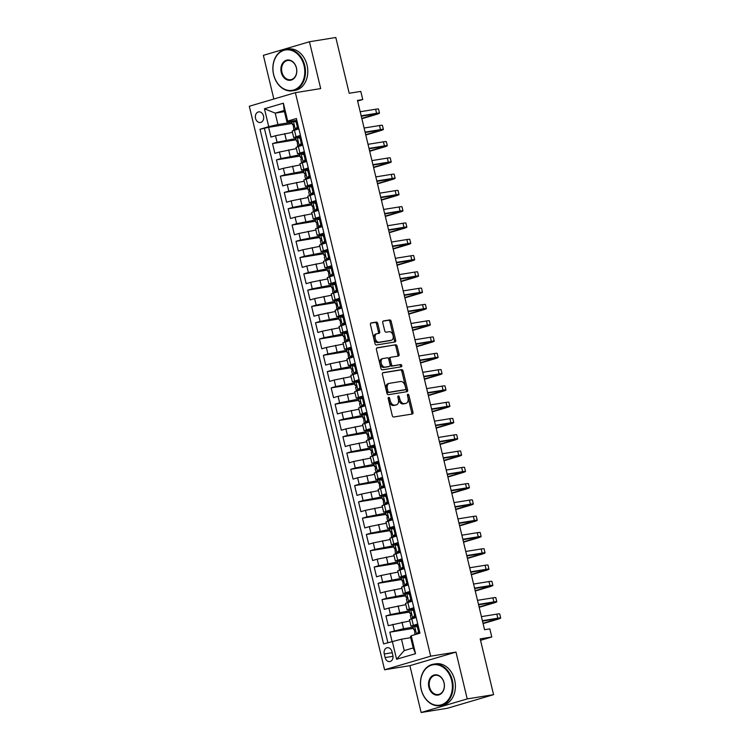 <?xml version="1.0" encoding="UTF-8"?>
<svg xmlns="http://www.w3.org/2000/svg" width="750" height="750" viewBox="0 0 750 750"><rect width="100%" height="100%" fill="white"/><g stroke="black" fill="none" stroke-linecap="round" stroke-linejoin="round"><path stroke-width="1.12" d="M388.659 397.359A1.153 0.731 73.6 0 0 388.2 398.588L392.278 415.575A1.65 1.041 73.6 0 0 393.694 417.009L412.322 414A1.65 1.041 73.6 0 0 412.406 413.981A1.65 1.041 73.6 0 0 412.978 412.238L408.9 395.25A1.153 0.731 73.6 0 0 407.447 395.484L407.981 397.678A5.269 3.337 73.6 0 1 406.153 403.275A5.269 3.337 73.6 0 1 405.891 403.331L404.344 403.584A5.269 3.337 73.6 0 1 399.806 399L399.272 396.806A1.153 0.731 73.6 0 0 397.828 397.041L398.353 399.234A5.269 3.337 73.6 0 1 396.534 404.822A5.269 3.337 73.6 0 1 396.272 404.887L394.716 405.141A5.269 3.337 73.6 0 1 390.178 400.556L389.653 398.353A1.153 0.731 73.6 0 0 388.659 397.359M255.544 118.359A5.372 4.144 -99.2 0 0 260.381 122.494A5.372 4.144 -99.2 0 0 263.512 116.016A5.372 4.144 -99.2 0 0 258.666 111.891A5.372 4.144 -99.2 0 0 255.544 118.359M377.756 323.512A1.65 1.041 73.6 0 0 376.341 322.087L371.109 322.931A1.65 1.041 73.6 0 0 371.025 322.95A1.65 1.041 73.6 0 0 370.463 324.694L374.991 343.556A1.65 1.041 73.6 0 0 376.406 344.991L395.034 341.981A1.65 1.041 73.6 0 0 395.119 341.962A1.65 1.041 73.6 0 0 395.691 340.219L391.163 321.347A1.65 1.041 73.6 0 0 389.738 319.922L383.428 320.944A1.65 1.041 73.6 0 0 383.344 320.963A1.65 1.041 73.6 0 0 382.772 322.706L384.713 330.778A1.65 1.041 73.6 0 0 386.128 332.213L389.259 331.706A4.406 2.794 73.6 0 1 393.019 335.363A4.406 2.794 73.6 0 1 391.537 340.209A4.406 2.794 73.6 0 1 391.312 340.256L379.05 342.234A4.406 2.794 73.6 0 1 375.3 338.578A4.406 2.794 73.6 0 1 376.781 333.731A4.406 2.794 73.6 0 1 376.997 333.684L379.041 333.356A1.65 1.041 73.6 0 0 379.125 333.337A1.65 1.041 73.6 0 0 379.697 331.594L377.756 323.512L376.509 323.888A1.65 1.041 73.6 0 0 375.094 322.453L370.697 323.166M467.222 698.916L455.981 652.097L409.884 665.672L421.134 712.5L467.222 698.916L493.575 694.659L480.188 638.878L491.784 637.003L489.825 628.866L484.556 629.719L357.478 100.406L362.756 99.553L360.797 91.406L349.2 93.281L335.812 37.5L309.45 41.756L263.363 55.341L273.844 99.019M455.981 652.097L430.678 656.184L295.387 92.672L320.691 88.584L309.45 41.756M383.044 372.647A1.65 1.041 73.6 0 0 382.969 372.666A1.65 1.041 73.6 0 0 382.397 374.409L386.925 393.272A1.65 1.041 73.6 0 0 388.341 394.706L406.969 391.697A1.65 1.041 73.6 0 0 407.053 391.678A1.65 1.041 73.6 0 0 407.625 389.934L403.097 371.072A1.65 1.041 73.6 0 0 401.672 369.637L382.884 372.694M380.953 368.419L376.425 349.556A1.65 1.041 73.6 0 1 376.997 347.803A1.65 1.041 73.6 0 1 377.081 347.784L395.709 344.775A1.65 1.041 73.6 0 1 397.125 346.209L399.066 354.281A1.65 1.041 73.6 0 1 398.494 356.034A1.65 1.041 73.6 0 1 398.409 356.053L390.863 357.272A1.65 1.041 73.6 0 0 390.778 357.291A1.65 1.041 73.6 0 0 390.206 359.034L391.491 364.387A1.65 1.041 73.6 0 0 392.916 365.822L400.781 364.547A1.153 0.731 73.6 0 1 401.316 366.788L382.378 369.853A1.65 1.041 73.6 0 1 380.953 368.419M493.575 694.659L447.488 708.244L421.134 712.5M292.238 123.487L268.622 127.303L270.966 137.072L275.512 135.741L277.078 142.247L295.847 138.553M296.147 139.772L272.531 143.588L274.875 153.366L279.422 152.025L280.988 158.541L299.756 154.838M300.056 156.066L276.441 159.881L278.784 169.65L283.331 168.309L284.897 174.825L303.675 171.131M303.966 172.35L280.35 176.166L282.694 185.934L287.241 184.594L288.806 191.109L307.584 187.416M307.875 188.634L284.259 192.45L286.603 202.219L291.15 200.878L292.716 207.394L311.494 203.7M311.784 204.919L288.169 208.734L290.522 218.513L295.069 217.172L296.625 223.688L315.403 219.984M315.694 221.213L292.078 225.019L294.431 234.797L298.978 233.456L300.534 239.972L319.312 236.278M319.603 237.497L295.988 241.312L298.341 251.081L302.887 249.741L304.453 256.256L323.222 252.562M323.512 253.781L299.906 257.597L302.25 267.366L306.797 266.025L308.363 272.541L327.131 268.847M327.422 270.066L303.816 273.881L306.159 283.659L310.706 282.319L312.272 288.834L331.041 285.131M331.331 286.35L307.725 290.166L310.069 299.944L314.616 298.603L316.181 305.119L334.95 301.416M335.241 302.644L311.634 306.459L313.978 316.228L318.525 314.887L320.091 321.403L338.859 317.709M339.15 318.928L315.544 322.744L317.887 332.512L322.434 331.172L324 337.688L342.769 333.994M343.059 335.212L319.453 339.028L321.797 348.797L326.344 347.466L327.909 353.972L346.678 350.278M346.978 351.497L323.363 355.312L325.706 365.091L330.253 363.75L331.819 370.266L350.587 366.562M350.887 367.791L327.272 371.606L329.616 381.375L334.163 380.034L335.728 386.55L354.497 382.856M354.797 384.075L331.181 387.891L333.525 397.659L338.072 396.319L339.637 402.834L358.416 399.141M358.706 400.359L335.091 404.175L337.434 413.944L341.981 412.603L343.547 419.119L362.325 415.425M362.616 416.644L339 420.459L341.344 430.238L345.891 428.897L347.456 435.413L366.234 431.709M366.525 432.938L342.909 436.744L345.262 446.522L349.809 445.181L351.366 451.697L370.144 448.003M370.434 449.222L346.819 453.038L349.172 462.806L353.719 461.466L355.275 467.981L374.053 464.288M374.344 465.506L350.728 469.322L353.081 479.091L357.628 477.75L359.194 484.266L377.963 480.572M378.253 481.791L354.647 485.606L356.991 495.375L361.537 494.044L363.103 500.55L381.872 496.856M382.162 498.075L358.556 501.891L360.9 511.669L365.447 510.328L367.013 516.844L385.781 513.141M386.072 514.369L362.466 518.184L364.809 527.953L369.356 526.613L370.922 533.128L389.691 529.434M389.981 530.653L366.375 534.469L368.719 544.237L373.266 542.897L374.831 549.412L393.6 545.719M393.891 546.938L370.284 550.753L372.628 560.522L377.175 559.191L378.741 565.697L397.509 562.003M397.809 563.222L374.194 567.038L376.537 576.816L381.084 575.475L382.65 581.991L401.419 578.288M401.719 579.516L378.103 583.331L380.447 593.1L384.994 591.759L386.559 598.275L405.328 594.581M405.628 595.8L382.013 599.616L384.356 609.384L388.903 608.044L390.469 614.559L409.237 610.866M409.537 612.084L385.922 615.9L388.266 625.669L409.753 620.934M275.512 135.741L292.453 132.338M279.422 152.025L296.363 148.622M283.331 168.309L300.272 164.906M287.241 184.594L304.181 181.2M291.15 200.878L308.091 197.484M295.069 217.172L312 213.769M298.978 233.456L315.909 230.053M302.887 249.741L319.819 246.347M306.797 266.025L323.728 262.631M310.706 282.319L327.638 278.916M314.616 298.603L331.547 295.2M318.525 314.887L335.456 311.484M322.434 331.172L339.366 327.778M326.344 347.466L343.284 344.062M330.253 363.75L347.194 360.347M334.163 380.034L351.103 376.631M338.072 396.319L355.012 392.925M341.981 412.603L358.922 409.209M345.891 428.897L362.831 425.494M349.809 445.181L366.741 441.778M353.719 461.466L370.65 458.072M357.628 477.75L374.559 474.356M361.537 494.044L378.469 490.641M365.447 510.328L382.378 506.925M369.356 526.613L386.288 523.209M373.266 542.897L390.197 539.503M377.175 559.191L394.106 555.788M381.084 575.475L398.025 572.072M384.994 591.759L401.934 588.356M388.903 608.044L405.844 604.65M392.85 655.294L391.988 651.712A5.203 4.013 -99.2 0 0 387.3 647.719A5.203 4.013 -99.2 0 0 384.262 653.991L385.125 657.572A5.203 4.013 -99.2 0 0 389.812 661.575A5.203 4.013 -99.2 0 0 392.85 655.294M430.678 656.184L384.581 669.769L249.3 106.247L295.387 92.672M268.622 127.303L260.016 129.253L383.578 643.903L401.494 639.188L410.747 637.688M260.016 129.253L268.744 126.684L264.441 108.769L283.378 103.191L287.672 121.097L296.391 118.528L419.953 633.188L411.234 635.756L415.538 653.672L396.6 659.25L392.297 641.334M300.722 136.575L293.7 137.559L300.441 135.366M304.631 152.859L297.609 153.844L304.35 151.659M308.55 169.144L301.519 170.128L308.259 167.944M312.459 185.438L305.438 186.422L312.169 184.228M316.369 201.722L309.347 202.706L316.078 200.512M320.278 218.006L313.256 218.991L319.988 216.797M324.188 234.291L317.166 235.275L323.897 233.091M328.097 250.575L321.075 251.559L327.806 249.375M332.006 266.869L324.984 267.853L331.716 265.659M335.916 283.153L328.894 284.137L335.625 281.944M339.825 299.438L332.803 300.422L339.534 298.238M343.734 315.722L336.713 316.706L343.444 314.522M347.644 332.016L340.622 333L347.353 330.806M351.553 348.3L344.531 349.284L351.262 347.091M355.463 364.584L348.441 365.569L355.181 363.384M359.372 380.869L352.35 381.853L359.091 379.669M363.291 397.162L356.259 398.147L363 395.953M367.2 413.447L360.178 414.431L366.909 412.238M371.109 429.731L364.088 430.716L370.819 428.522M375.019 446.016L367.997 447L374.728 444.816M378.928 462.3L371.906 463.284L378.637 461.1M382.838 478.594L375.816 479.578L382.547 477.384M386.747 494.878L379.725 495.862L386.456 493.669M390.656 511.163L383.634 512.147L390.366 509.963M394.566 527.447L387.544 528.431L394.275 526.247M398.475 543.741L391.453 544.725L398.184 542.531M402.384 560.025L395.363 561.009L402.094 558.816M406.294 576.309L399.272 577.294L406.003 575.109M410.203 592.594L403.181 593.578L409.922 591.394M414.113 608.888L407.091 609.862L413.831 607.678M413.447 628.369L389.831 632.184L403.584 628.697L413.156 627.15M418.031 625.172L411 626.156L417.741 623.962M411 626.156L409.444 619.641L416.175 617.447M298.875 128.85L292.134 131.044L293.7 137.559M302.784 145.144L296.053 147.328L297.609 153.844M306.694 161.428L299.962 163.613L301.519 170.128M310.603 177.713L303.872 179.906L305.438 186.422M314.513 193.997L307.781 196.191L309.347 202.706M318.422 210.291L311.691 212.475L313.256 218.991M322.331 226.575L315.6 228.759L317.166 235.275M326.241 242.859L319.509 245.053L321.075 251.559M330.15 259.144L323.419 261.337L324.984 267.853M334.059 275.438L327.328 277.622L328.894 284.137M337.969 291.722L331.238 293.906L332.803 300.422M341.887 308.006L335.147 310.191L336.713 316.706M345.797 324.291L339.056 326.484L340.622 333M349.706 340.575L342.966 342.769L344.531 349.284M353.616 356.869L346.875 359.053L348.441 365.569M357.525 373.153L350.794 375.338L352.35 381.853M361.434 389.438L354.703 391.631L356.259 398.147M365.344 405.722L358.612 407.916L360.178 414.431M369.253 422.016L362.522 424.2L364.088 430.716M373.163 438.3L366.431 440.484L367.997 447M377.072 454.584L370.341 456.778L371.906 463.284M380.981 470.869L374.25 473.062L375.816 479.578M384.891 487.153L378.159 489.347L379.725 495.862M388.8 503.447L382.069 505.631L383.634 512.147M392.709 519.731L385.978 521.916L387.544 528.431M396.628 536.016L389.887 538.209L391.453 544.725M400.538 552.3L393.797 554.494L395.363 561.009M404.447 568.594L397.706 570.778L399.272 577.294M408.356 584.878L401.616 587.062L403.181 593.578M412.266 601.163L405.534 603.356L407.091 609.862M385.922 615.9L390.469 614.559M382.013 599.616L386.559 598.275M378.103 583.331L382.65 581.991M374.194 567.038L378.741 565.697M370.284 550.753L374.831 549.412M366.375 534.469L370.922 533.128M362.466 518.184L367.013 516.844M358.556 501.891L363.103 500.55M354.647 485.606L359.194 484.266M350.728 469.322L355.275 467.981M346.819 453.038L351.366 451.697M342.909 436.744L347.456 435.413M339 420.459L343.547 419.119M335.091 404.175L339.637 402.834M331.181 387.891L335.728 386.55M327.272 371.606L331.819 370.266M323.363 355.312L327.909 353.972M319.453 339.028L324 337.688M315.544 322.744L320.091 321.403M311.634 306.459L316.181 305.119M307.725 290.166L312.272 288.834M303.816 273.881L308.363 272.541M299.906 257.597L304.453 256.256M295.988 241.312L300.534 239.972M292.078 225.019L296.625 223.688M288.169 208.734L292.716 207.394M284.259 192.45L288.806 191.109M280.35 176.166L284.897 174.825M276.441 159.881L280.988 158.541M272.531 143.588L277.078 142.247M264.45 128.531L387.872 642.638M389.831 632.184L392.044 641.409M284.447 111.638L275.203 113.128L277.941 124.528L291.938 122.269M401.494 639.188L404.231 650.588L413.203 647.944L410.466 636.544L411.234 635.756M409.884 665.672L384.581 669.769M357.638 101.053L362.756 99.553M480.534 640.322L491.784 637.003M296.812 120.291L286.913 121.884L284.175 110.484L275.203 113.128L264.441 108.769M287.672 121.097L286.913 121.884M277.941 124.528L268.744 126.684M404.231 650.588L396.6 659.25M413.203 647.944L415.538 653.672M283.378 103.191L284.175 110.484M388.153 398.156A1.153 0.731 73.6 0 1 388.406 398.728L388.931 400.922A5.269 3.337 73.6 0 0 393.469 405.506L394.716 405.141M395.541 405.103A5.269 3.337 73.6 0 1 395.287 405.197A5.269 3.337 73.6 0 1 395.025 405.253L393.469 405.506M405.159 403.547A5.269 3.337 73.6 0 1 404.906 403.641A5.269 3.337 73.6 0 1 404.653 403.697L403.097 403.95A5.269 3.337 73.6 0 1 398.559 399.366L398.025 397.172A1.153 0.731 73.6 0 0 397.781 396.6M411.497 414.131A1.65 1.041 73.6 0 0 411.731 412.603L407.653 395.616A1.153 0.731 73.6 0 0 407.4 395.044M406.134 391.828A1.65 1.041 73.6 0 0 406.378 390.3L401.85 371.438A1.65 1.041 73.6 0 0 400.425 370.003L382.631 372.881M387.947 391.284A1.153 0.731 73.6 0 0 388.941 392.288L405.3 389.644A1.153 0.731 73.6 0 0 405.75 388.406L405.197 386.091A5.269 3.337 73.6 0 0 400.659 381.506L389.475 383.316A5.269 3.337 73.6 0 0 389.213 383.372A5.269 3.337 73.6 0 0 387.394 388.969L387.947 391.284L386.709 391.65A1.153 0.731 73.6 0 0 387.703 392.653L388.941 392.288M404.166 389.981A1.153 0.731 73.6 0 1 404.053 390.009L387.703 392.653M388.238 383.681A5.269 3.337 73.6 0 0 387.975 383.738A5.269 3.337 73.6 0 0 386.147 389.334L387.394 388.969M386.709 391.65L386.147 389.334M376.669 348.019L395.709 344.775M397.584 356.184A1.65 1.041 73.6 0 0 397.819 354.647L395.878 346.575A1.65 1.041 73.6 0 0 394.462 345.141M390.694 357.319L389.616 357.638A1.65 1.041 73.6 0 0 389.531 357.656A1.65 1.041 73.6 0 0 388.959 359.4L390.244 364.753A1.65 1.041 73.6 0 0 391.669 366.188L400.781 364.547M400.406 366.938A1.153 0.731 73.6 0 0 399.534 364.922M383.016 358.538A4.406 2.794 73.6 0 0 382.8 358.584A4.406 2.794 73.6 0 0 381.319 363.431A4.406 2.794 73.6 0 0 385.069 367.087L389.391 366.394A1.65 1.041 73.6 0 0 389.475 366.375A1.65 1.041 73.6 0 0 390.047 364.622L388.762 359.269A1.65 1.041 73.6 0 0 387.338 357.834L383.016 358.538M381.769 358.903A4.406 2.794 73.6 0 0 381.553 358.95A4.406 2.794 73.6 0 0 380.072 363.797A4.406 2.794 73.6 0 0 383.831 367.453L385.069 367.087M388.303 366.713A1.65 1.041 73.6 0 1 388.228 366.741A1.65 1.041 73.6 0 1 388.144 366.759L383.831 367.453M378.206 333.488A1.65 1.041 73.6 0 0 378.45 331.959L376.509 323.888M375.75 334.05A4.406 2.794 73.6 0 0 375.534 334.106A4.406 2.794 73.6 0 0 374.053 338.944A4.406 2.794 73.6 0 0 377.803 342.609L379.05 342.234M390.497 340.5A4.406 2.794 73.6 0 1 390.291 340.575A4.406 2.794 73.6 0 1 390.075 340.622L377.803 342.609M394.2 342.113A1.65 1.041 73.6 0 0 394.444 340.584L389.916 321.722A1.65 1.041 73.6 0 0 388.491 320.287L383.016 321.169M416.466 634.209L418.556 631.856L417.375 626.962L414.497 626.072L413.025 626.644L413.775 629.738L415.134 629.812M414.497 626.072L418.378 626.625M417.019 626.203L417.741 626.231A10.659 0.666 166.5 0 0 418.275 626.213M419.653 631.941L418.041 633.75M483.084 623.587L496.369 619.678A12.591 0.778 166.5 0 0 500.7 618.019A12.591 0.778 166.5 0 0 497.803 618.206L482.391 620.691M500.7 618.019L499.725 613.941A12.591 0.778 166.5 0 0 496.828 614.128L481.416 616.622M414.956 634.659L414.441 629.419L413.775 629.738M482.484 621.094L494.691 619.116A8.391 0.525 -13.5 0 1 496.622 618.994A8.391 0.525 -13.5 0 1 493.734 620.1L483.009 623.259M418.556 631.856L419.587 631.688M418.416 626.803L417.375 626.962M421.256 689.438A20.475 15.797 -99.2 0 0 441.225 704.831A20.475 15.797 -99.2 0 0 451.65 680.484A20.475 15.797 -99.2 0 0 431.691 665.091A20.475 15.797 -99.2 0 0 421.256 689.438M452.344 680.325A20.981 16.181 80.8 0 1 440.119 705.619A20.981 16.181 80.8 0 1 421.2 689.503A20.981 16.181 80.8 0 1 433.425 664.2A20.981 16.181 80.8 0 1 452.344 680.325M428.859 687.206A10.238 7.894 80.8 0 1 434.072 675.028A10.238 7.894 80.8 0 1 444.056 682.725A10.238 7.894 80.8 0 1 438.844 694.894A10.238 7.894 80.8 0 1 428.859 687.206M444 682.781A9.731 7.509 -99.2 0 0 435.216 675.3A9.731 7.509 -99.2 0 0 429.544 687.038A9.731 7.509 -99.2 0 0 438.328 694.519A9.731 7.509 -99.2 0 0 444 682.781M433.425 664.2L435.75 663.825A20.981 16.181 80.8 0 1 454.659 679.95A20.981 16.181 80.8 0 1 442.434 705.244L440.119 705.619M273.656 74.625A20.475 15.797 -99.2 0 0 293.625 90.019A20.475 15.797 -99.2 0 0 304.05 65.672A20.475 15.797 -99.2 0 0 284.081 50.278A20.475 15.797 -99.2 0 0 273.656 74.625M304.744 65.512A20.981 16.181 80.8 0 1 292.519 90.806A20.981 16.181 80.8 0 1 273.6 74.681A20.981 16.181 80.8 0 1 285.825 49.388A20.981 16.181 80.8 0 1 304.744 65.512M281.25 72.384A10.238 7.894 80.8 0 1 286.462 60.216A10.238 7.894 80.8 0 1 296.447 67.912A10.238 7.894 80.8 0 1 291.234 80.081A10.238 7.894 80.8 0 1 281.25 72.384M296.391 67.969A9.731 7.509 -99.2 0 0 287.616 60.487A9.731 7.509 -99.2 0 0 281.944 72.225A9.731 7.509 -99.2 0 0 290.719 79.706A9.731 7.509 -99.2 0 0 296.391 67.969M285.825 49.388L288.141 49.013A20.981 16.181 80.8 0 1 307.059 65.138A20.981 16.181 80.8 0 1 294.834 90.431L292.519 90.806M415.744 615.647L413.916 617.709L412.547 617.925L414.647 615.562L413.466 610.678L410.587 609.788L409.116 610.35L409.866 613.444L411.225 613.519M410.587 609.788L414.469 610.341M413.109 609.919L413.831 609.947A10.659 0.666 166.5 0 0 414.366 609.919M413.916 617.709L413.194 617.991L414.188 618.038M412.547 617.925L411.075 618.497L412.378 618.572M479.175 607.303L492.459 603.394A12.591 0.778 166.5 0 0 496.791 601.734A12.591 0.778 166.5 0 0 493.894 601.912L478.481 604.406M496.791 601.734L495.816 597.656A12.591 0.778 166.5 0 0 492.919 597.844L477.506 600.337M411.075 618.497L410.334 615.403L411 615.084L410.522 613.134L409.866 613.444M478.575 604.809L490.781 602.831A8.391 0.525 -13.5 0 1 492.712 602.709A8.391 0.525 -13.5 0 1 489.825 603.816L479.1 606.975M414.647 615.562L415.678 615.394M414.506 610.509L413.466 610.678M411.834 599.363L410.006 601.425L408.628 601.641L410.728 599.278L409.556 594.394L406.678 593.503L405.206 594.066L405.956 597.159L407.316 597.234M406.678 593.503L410.559 594.056M409.2 593.634L409.922 593.663A10.659 0.666 166.5 0 0 410.456 593.634M410.006 601.425L409.284 601.697L410.278 601.753M408.628 601.641L407.166 602.212L408.459 602.288M475.266 591.019L488.55 587.1A12.591 0.778 166.5 0 0 492.881 585.441A12.591 0.778 166.5 0 0 489.984 585.628L474.572 588.122M492.881 585.441L491.906 581.372A12.591 0.778 166.5 0 0 489.009 581.559L473.597 584.044M407.166 602.212L406.425 599.119L407.081 598.8L406.613 596.85L405.956 597.159M474.666 588.516L486.872 586.547A8.391 0.525 -13.5 0 1 488.803 586.425A8.391 0.525 -13.5 0 1 485.916 587.531L475.191 590.691M410.728 599.278L411.769 599.109M410.597 594.225L409.556 594.394M407.925 583.078L406.097 585.131L404.719 585.356L406.819 582.994L405.647 578.109L402.769 577.209L401.297 577.781L402.037 580.875L403.406 580.95M402.769 577.209L406.65 577.772M405.291 577.35L406.012 577.369A10.659 0.666 166.5 0 0 406.547 577.35M406.097 585.131L405.375 585.413L406.369 585.459M404.719 585.356L403.256 585.928L404.55 585.994M471.356 574.734L484.641 570.816A12.591 0.778 166.5 0 0 488.972 569.156A12.591 0.778 166.5 0 0 486.075 569.344L470.663 571.828M488.972 569.156L487.997 565.087A12.591 0.778 166.5 0 0 485.1 565.275L469.688 567.759M403.256 585.928L402.703 580.556L402.037 580.875M470.756 572.231L482.962 570.262A8.391 0.525 -13.5 0 1 484.894 570.141A8.391 0.525 -13.5 0 1 482.006 571.247L471.281 574.406M406.819 582.994L407.859 582.825M406.688 577.941L405.647 578.109M404.016 566.794L402.188 568.847L400.809 569.072L402.909 566.709L401.737 561.816L398.859 560.925L397.387 561.497L398.128 564.591L399.497 564.666M398.859 560.925L402.741 561.487M401.381 561.066L402.103 561.084A10.659 0.666 166.5 0 0 402.638 561.066M402.188 568.847L401.466 569.128L402.459 569.175M400.809 569.072L399.347 569.634L400.641 569.709M467.447 558.441L480.731 554.531A12.591 0.778 166.5 0 0 485.062 552.872A12.591 0.778 166.5 0 0 482.166 553.059L466.753 555.544M485.062 552.872L484.088 548.803A12.591 0.778 166.5 0 0 481.191 548.981L465.778 551.475M399.347 569.634L398.794 564.272L398.128 564.591M466.847 555.947L479.053 553.969A8.391 0.525 -13.5 0 1 480.984 553.847A8.391 0.525 -13.5 0 1 478.097 554.953L467.372 558.122M402.909 566.709L403.95 566.541M402.778 561.656L401.737 561.816M400.097 550.5L398.278 552.562L396.9 552.778L399 550.416L397.828 545.531L394.95 544.641L393.478 545.203L394.219 548.306L395.587 548.381M394.95 544.641L398.831 545.194M397.472 544.772L398.184 544.8A10.659 0.666 166.5 0 0 398.728 544.781M398.278 552.562L397.556 552.844L398.55 552.891M396.9 552.778L395.438 553.35L396.731 553.425M463.538 542.156L476.822 538.247A12.591 0.778 166.5 0 0 481.153 536.587A12.591 0.778 166.5 0 0 478.256 536.766L462.844 539.259M481.153 536.587L480.178 532.509A12.591 0.778 166.5 0 0 477.281 532.697L461.869 535.191M395.438 553.35L394.884 547.987L394.219 548.306M462.938 539.663L475.144 537.684A8.391 0.525 -13.5 0 1 477.075 537.562A8.391 0.525 -13.5 0 1 474.188 538.669L463.463 541.828M399 550.416L400.041 550.256M398.869 545.363L397.828 545.531M396.188 534.216L394.359 536.278L392.991 536.494L395.091 534.131L393.919 529.247L391.041 528.356L389.569 528.919L390.309 532.013L391.678 532.087M391.041 528.356L394.922 528.909M393.562 528.488L394.275 528.516A10.659 0.666 166.5 0 0 394.819 528.488M394.359 536.278L393.647 536.559L394.631 536.606M392.991 536.494L391.528 537.066L392.822 537.141M459.628 525.872L472.913 521.953A12.591 0.778 166.5 0 0 477.244 520.294A12.591 0.778 166.5 0 0 474.347 520.481L458.934 522.975M477.244 520.294L476.269 516.225A12.591 0.778 166.5 0 0 473.372 516.413L457.95 518.897M391.528 537.066L390.975 531.703L390.309 532.013M459.028 523.369L471.234 521.4A8.391 0.525 -13.5 0 1 473.166 521.278A8.391 0.525 -13.5 0 1 470.278 522.384L459.553 525.544M395.091 534.131L396.131 533.962M394.959 529.078L393.919 529.247M392.278 517.931L390.45 519.984L389.081 520.209L391.181 517.847L390.009 512.962L387.131 512.062L385.659 512.634L386.4 515.728L387.769 515.803M387.131 512.062L391.003 512.625M389.653 512.203L390.366 512.222A10.659 0.666 166.5 0 0 390.909 512.203M390.45 519.984L389.738 520.266L390.722 520.312M389.081 520.209L387.609 520.781L388.912 520.847M455.719 509.587L469.003 505.669A12.591 0.778 166.5 0 0 473.334 504.009A12.591 0.778 166.5 0 0 470.438 504.197L455.025 506.691M473.334 504.009L472.359 499.941A12.591 0.778 166.5 0 0 469.462 500.128L454.041 502.613M387.609 520.781L386.869 517.688L387.534 517.369L387.066 515.419L386.4 515.728M455.119 507.084L467.325 505.116A8.391 0.525 -13.5 0 1 469.256 504.994A8.391 0.525 -13.5 0 1 466.369 506.1L455.634 509.259M391.181 517.847L392.222 517.678M391.05 512.794L390.009 512.962M388.369 501.647L386.541 503.7L385.172 503.925L387.272 501.562L386.1 496.678L383.222 495.778L381.75 496.35L382.491 499.444L383.859 499.519M383.222 495.778L387.094 496.341M385.744 495.919L386.456 495.938A10.659 0.666 166.5 0 0 387 495.919M386.541 503.7L385.828 503.981L386.812 504.028M385.172 503.925L383.7 504.488L385.003 504.563M451.809 493.303L465.094 489.384A12.591 0.778 166.5 0 0 469.425 487.725A12.591 0.778 166.5 0 0 466.528 487.913L451.116 490.397M469.425 487.725L468.441 483.656A12.591 0.778 166.5 0 0 465.553 483.834L450.131 486.328M383.7 504.488L383.156 499.125L382.491 499.444M451.209 490.8L463.416 488.831A8.391 0.525 -13.5 0 1 465.347 488.7A8.391 0.525 -13.5 0 1 462.459 489.806L451.725 492.975M387.272 501.562L388.312 501.394M387.141 496.509L386.1 496.678M384.459 485.353L382.631 487.416L381.262 487.641L383.363 485.278L382.191 480.384L379.303 479.494L377.841 480.066L378.581 483.159L379.941 483.234M379.303 479.494L383.184 480.047M381.825 479.625L382.547 479.653A10.659 0.666 166.5 0 0 383.091 479.634M382.631 487.416L381.919 487.697L382.903 487.744M381.262 487.641L379.791 488.203L381.094 488.278M447.9 477.009L461.184 473.1A12.591 0.778 166.5 0 0 465.516 471.441A12.591 0.778 166.5 0 0 462.619 471.619L447.197 474.113M465.516 471.441L464.531 467.362A12.591 0.778 166.5 0 0 461.644 467.55L446.222 470.044M379.791 488.203L379.247 482.841L378.581 483.159M447.3 474.516L459.506 472.538A8.391 0.525 -13.5 0 1 461.438 472.416A8.391 0.525 -13.5 0 1 458.55 473.522L447.816 476.681M383.363 485.278L384.403 485.109M383.231 480.216L382.191 480.384M380.55 469.069L378.722 471.131L377.353 471.347L379.453 468.984L378.281 464.1L375.394 463.209L373.931 463.772L374.672 466.866L376.031 466.941M375.394 463.209L379.275 463.762M377.916 463.341L378.637 463.369A10.659 0.666 166.5 0 0 379.172 463.341M378.722 471.131L378.009 471.412L378.994 471.459M377.353 471.347L375.881 471.919L377.184 471.994M443.991 460.725L457.275 456.816A12.591 0.778 166.5 0 0 461.606 455.147A12.591 0.778 166.5 0 0 458.709 455.334L443.287 457.828M461.606 455.147L460.622 451.078A12.591 0.778 166.5 0 0 457.725 451.266L442.312 453.759M375.881 471.919L375.141 468.825L375.806 468.506L375.338 466.556L374.672 466.866M443.391 458.222L455.597 456.253A8.391 0.525 -13.5 0 1 457.519 456.131A8.391 0.525 -13.5 0 1 454.631 457.238L443.906 460.397M379.453 468.984L380.494 468.816M379.322 463.931L378.281 464.1M376.641 452.784L374.812 454.838L373.444 455.062L375.544 452.7L374.372 447.816L371.484 446.916L370.022 447.488L370.763 450.581L372.122 450.656M371.484 446.916L375.366 447.478M374.006 447.056L374.728 447.084A10.659 0.666 166.5 0 0 375.262 447.056M374.812 454.838L374.091 455.119L375.084 455.166M373.444 455.062L371.972 455.634L373.275 455.7M440.081 444.441L453.366 440.522A12.591 0.778 166.5 0 0 457.697 438.863A12.591 0.778 166.5 0 0 454.8 439.05L439.378 441.544M457.697 438.863L456.713 434.794A12.591 0.778 166.5 0 0 453.816 434.981L438.403 437.466M371.972 455.634L371.231 452.541L371.897 452.222L371.428 450.272L370.763 450.581M439.481 441.938L451.678 439.969A8.391 0.525 -13.5 0 1 453.609 439.847A8.391 0.525 -13.5 0 1 450.722 440.953L439.997 444.113M375.544 452.7L376.584 452.531M375.403 447.647L374.372 447.816M372.731 436.5L370.903 438.553L369.534 438.778L371.634 436.416L370.463 431.531L367.575 430.631L366.112 431.203L366.853 434.297L368.212 434.372M367.575 430.631L371.456 431.194M370.097 430.772L370.819 430.791A10.659 0.666 166.5 0 0 371.353 430.772M370.903 438.553L370.181 438.834L371.175 438.881M369.534 438.778L368.062 439.341L369.366 439.416M436.172 428.156L449.447 424.237A12.591 0.778 166.5 0 0 453.778 422.578A12.591 0.778 166.5 0 0 450.891 422.766L435.469 425.25M453.778 422.578L452.803 418.509A12.591 0.778 166.5 0 0 449.906 418.688L434.494 421.181M368.062 439.341L367.519 433.978L366.853 434.297M435.562 425.653L447.769 423.684A8.391 0.525 -13.5 0 1 449.7 423.553A8.391 0.525 -13.5 0 1 446.812 424.669L436.088 427.828M371.634 436.416L372.675 436.247M371.494 431.363L370.463 431.531M368.822 420.216L366.994 422.269L365.625 422.494L367.725 420.131L366.553 415.238L363.666 414.347L362.203 414.919L362.944 418.012L364.303 418.087M363.666 414.347L367.547 414.9M366.188 414.488L366.909 414.506A10.659 0.666 166.5 0 0 367.444 414.488M366.994 422.269L366.272 422.55L367.266 422.597M365.625 422.494L364.153 423.056L365.456 423.131M432.253 411.863L445.538 407.953A12.591 0.778 166.5 0 0 449.869 406.294A12.591 0.778 166.5 0 0 446.972 406.481L431.559 408.966M449.869 406.294L448.894 402.216A12.591 0.778 166.5 0 0 445.997 402.403L430.584 404.897M364.153 423.056L363.609 417.694L362.944 418.012M431.653 409.369L443.859 407.391A8.391 0.525 -13.5 0 1 445.791 407.269A8.391 0.525 -13.5 0 1 442.903 408.375L432.178 411.534M367.725 420.131L368.756 419.962M367.584 415.078L366.553 415.238M364.913 403.922L363.084 405.984L361.716 406.2L363.816 403.837L362.634 398.953L359.756 398.062L358.284 398.625L359.034 401.719L360.394 401.794M359.756 398.062L363.637 398.616M362.278 398.194L363 398.222A10.659 0.666 166.5 0 0 363.534 398.194M363.084 405.984L362.362 406.266L363.356 406.312M361.716 406.2L360.244 406.772L361.547 406.847M428.344 395.578L441.628 391.669A12.591 0.778 166.5 0 0 445.959 390.009A12.591 0.778 166.5 0 0 443.062 390.188L427.65 392.681M445.959 390.009L444.984 385.931A12.591 0.778 166.5 0 0 442.087 386.119L426.675 388.612M360.244 406.772L359.503 403.678L360.169 403.359L359.7 401.409L359.034 401.719M427.744 393.084L439.95 391.106A8.391 0.525 -13.5 0 1 441.881 390.984A8.391 0.525 -13.5 0 1 438.994 392.091L428.269 395.25M363.816 403.837L364.847 403.669M363.675 398.784L362.634 398.953M361.003 387.638L359.175 389.7L357.806 389.916L359.906 387.553L358.725 382.669L355.847 381.778L354.375 382.341L355.125 385.434L356.484 385.509M355.847 381.778L359.728 382.331M358.369 381.909L359.091 381.938A10.659 0.666 166.5 0 0 359.625 381.909M359.175 389.7L358.453 389.972L359.447 390.028M357.806 389.916L356.334 390.487L357.638 390.562M424.434 379.294L437.719 375.375A12.591 0.778 166.5 0 0 442.05 373.716A12.591 0.778 166.5 0 0 439.153 373.903L423.741 376.397M442.05 373.716L441.075 369.647A12.591 0.778 166.5 0 0 438.178 369.834L422.766 372.319M356.334 390.487L355.594 387.394L356.259 387.075L355.781 385.125L355.125 385.434M423.834 376.791L436.041 374.822A8.391 0.525 -13.5 0 1 437.972 374.7A8.391 0.525 -13.5 0 1 435.084 375.806L424.359 378.966M359.906 387.553L360.938 387.384M359.766 382.5L358.725 382.669M357.094 371.353L355.266 373.406L353.888 373.631L355.988 371.269L354.816 366.384L351.938 365.484L350.466 366.056L351.216 369.15L352.575 369.225M351.938 365.484L355.819 366.047M354.459 365.625L355.181 365.644A10.659 0.666 166.5 0 0 355.716 365.625M355.266 373.406L354.544 373.688L355.538 373.734M353.888 373.631L352.425 374.203L353.719 374.269M420.525 363.009L433.809 359.091A12.591 0.778 166.5 0 0 438.141 357.431A12.591 0.778 166.5 0 0 435.244 357.619L419.831 360.113M438.141 357.431L437.166 353.363A12.591 0.778 166.5 0 0 434.269 353.55L418.856 356.034M352.425 374.203L351.684 371.109L352.341 370.791L351.872 368.841L351.216 369.15M419.925 360.506L432.131 358.538A8.391 0.525 -13.5 0 1 434.062 358.416A8.391 0.525 -13.5 0 1 431.175 359.522L420.45 362.681M355.988 371.269L357.028 371.1M355.856 366.216L354.816 366.384M353.184 355.069L351.356 357.122L349.978 357.347L352.078 354.984L350.906 350.1L348.028 349.2L346.556 349.772L347.297 352.866L348.666 352.941M348.028 349.2L351.909 349.762M350.55 349.341L351.272 349.359A10.659 0.666 166.5 0 0 351.806 349.341M351.356 357.122L350.634 357.403L351.628 357.45M349.978 357.347L348.516 357.909L349.809 357.984M416.616 346.716L429.9 342.806A12.591 0.778 166.5 0 0 434.231 341.147A12.591 0.778 166.5 0 0 431.334 341.334L415.922 343.819M434.231 341.147L433.256 337.078A12.591 0.778 166.5 0 0 430.359 337.256L414.947 339.75M348.516 357.909L347.963 352.547L347.297 352.866M416.016 344.222L428.222 342.253A8.391 0.525 -13.5 0 1 430.153 342.122A8.391 0.525 -13.5 0 1 427.266 343.228L416.541 346.397M352.078 354.984L353.119 354.816M351.947 349.931L350.906 350.1M349.275 338.775L347.447 340.837L346.069 341.053L348.169 338.691L346.997 333.806L344.119 332.916L342.647 333.488L343.387 336.581L344.756 336.656M344.119 332.916L348 333.469M346.641 333.047L347.362 333.075A10.659 0.666 166.5 0 0 347.897 333.056M347.447 340.837L346.725 341.119L347.719 341.166M346.069 341.053L344.606 341.625L345.9 341.7M412.706 330.431L425.991 326.522A12.591 0.778 166.5 0 0 430.322 324.862A12.591 0.778 166.5 0 0 427.425 325.041L412.013 327.534M430.322 324.862L429.347 320.784A12.591 0.778 166.5 0 0 426.45 320.972L411.038 323.466M344.606 341.625L344.053 336.262L343.387 336.581M412.106 327.938L424.312 325.959A8.391 0.525 -13.5 0 1 426.244 325.837A8.391 0.525 -13.5 0 1 423.356 326.944L412.631 330.103M348.169 338.691L349.209 338.531M348.038 333.637L346.997 333.806M345.356 322.491L343.538 324.553L342.159 324.769L344.259 322.406L343.087 317.522L340.209 316.631L338.738 317.194L339.478 320.287L340.847 320.363M340.209 316.631L344.091 317.184M342.731 316.762L343.444 316.791A10.659 0.666 166.5 0 0 343.988 316.762M343.538 324.553L342.816 324.834L343.809 324.881M342.159 324.769L340.697 325.341L341.991 325.416M408.797 314.147L422.081 310.238A12.591 0.778 166.5 0 0 426.412 308.569A12.591 0.778 166.5 0 0 423.516 308.756L408.103 311.25M426.412 308.569L425.438 304.5A12.591 0.778 166.5 0 0 422.541 304.688L407.128 307.181M340.697 325.341L340.144 319.978L339.478 320.287M408.197 311.644L420.403 309.675A8.391 0.525 -13.5 0 1 422.334 309.553A8.391 0.525 -13.5 0 1 419.447 310.659L408.722 313.819M344.259 322.406L345.3 322.238M344.128 317.353L343.087 317.522M341.447 306.206L339.619 308.259L338.25 308.484L340.35 306.122L339.178 301.238L336.3 300.338L334.828 300.909L335.569 304.003L336.938 304.078M336.3 300.338L340.181 300.9M338.822 300.478L339.534 300.497A10.659 0.666 166.5 0 0 340.078 300.478M339.619 308.259L338.906 308.541L339.891 308.588M338.25 308.484L336.788 309.056L338.081 309.122M404.887 297.863L418.172 293.944A12.591 0.778 166.5 0 0 422.503 292.284A12.591 0.778 166.5 0 0 419.606 292.472L404.194 294.966M422.503 292.284L421.528 288.216A12.591 0.778 166.5 0 0 418.631 288.403L403.209 290.887M336.788 309.056L336.234 303.694L335.569 304.003M404.288 295.359L416.494 293.391A8.391 0.525 -13.5 0 1 418.425 293.269A8.391 0.525 -13.5 0 1 415.538 294.375L404.812 297.534M340.35 306.122L341.391 305.953M340.219 301.069L339.178 301.238M337.538 289.922L335.709 291.975L334.341 292.2L336.441 289.838L335.269 284.953L332.391 284.053L330.919 284.625L331.659 287.719L333.028 287.794M332.391 284.053L336.262 284.616M334.913 284.194L335.625 284.213A10.659 0.666 166.5 0 0 336.169 284.194M335.709 291.975L334.997 292.256L335.981 292.303M334.341 292.2L332.869 292.762L334.172 292.838M400.978 281.578L414.262 277.659A12.591 0.778 166.5 0 0 418.594 276A12.591 0.778 166.5 0 0 415.697 276.188L400.284 278.672M418.594 276L417.619 271.931A12.591 0.778 166.5 0 0 414.722 272.109L399.3 274.603M332.869 292.762L332.325 287.4L331.659 287.719M400.378 279.075L412.584 277.106A8.391 0.525 -13.5 0 1 414.516 276.975A8.391 0.525 -13.5 0 1 411.628 278.081L400.894 281.25M336.441 289.838L337.481 289.669M336.309 284.784L335.269 284.953M333.628 273.637L331.8 275.691L330.431 275.916L332.531 273.553L331.359 268.659L328.481 267.769L327.009 268.341L327.75 271.434L329.119 271.509M328.481 267.769L332.353 268.322M331.003 267.9L331.716 267.928A10.659 0.666 166.5 0 0 332.259 267.909M331.8 275.691L331.088 275.972L332.072 276.019M330.431 275.916L328.959 276.478L330.262 276.553M397.069 265.284L410.353 261.375A12.591 0.778 166.5 0 0 414.684 259.716A12.591 0.778 166.5 0 0 411.788 259.894L396.375 262.387M414.684 259.716L413.7 255.638A12.591 0.778 166.5 0 0 410.812 255.825L395.391 258.319M328.959 276.478L328.416 271.116L327.75 271.434M396.469 262.791L408.675 260.812A8.391 0.525 -13.5 0 1 410.606 260.691A8.391 0.525 -13.5 0 1 407.719 261.797L396.984 264.956M332.531 273.553L333.572 273.384M332.4 268.491L331.359 268.659M329.719 257.344L327.891 259.406L326.522 259.622L328.622 257.259L327.45 252.375L324.562 251.484L323.1 252.047L323.841 255.141L325.2 255.216M324.562 251.484L328.444 252.037M327.084 251.616L327.806 251.644A10.659 0.666 166.5 0 0 328.35 251.616M327.891 259.406L327.178 259.688L328.163 259.734M326.522 259.622L325.05 260.194L326.353 260.269M393.159 249L406.444 245.091A12.591 0.778 166.5 0 0 410.775 243.422A12.591 0.778 166.5 0 0 407.878 243.609L392.456 246.103M410.775 243.422L409.791 239.353A12.591 0.778 166.5 0 0 406.903 239.541L391.481 242.034M325.05 260.194L324.309 257.1L324.975 256.781L324.506 254.831L323.841 255.141M392.559 246.497L404.766 244.528A8.391 0.525 -13.5 0 1 406.697 244.406A8.391 0.525 -13.5 0 1 403.809 245.512L393.075 248.672M328.622 257.259L329.662 257.091M328.491 252.206L327.45 252.375M325.809 241.059L323.981 243.112L322.613 243.338L324.713 240.975L323.541 236.091L320.653 235.191L319.191 235.762L319.931 238.856L321.291 238.931M320.653 235.191L324.534 235.753M323.175 235.331L323.897 235.359A10.659 0.666 166.5 0 0 324.431 235.331M323.981 243.112L323.269 243.394L324.253 243.45M322.613 243.338L321.141 243.909L322.444 243.975M389.25 232.716L402.534 228.797A12.591 0.778 166.5 0 0 406.866 227.137A12.591 0.778 166.5 0 0 403.969 227.325L388.547 229.819M406.866 227.137L405.881 223.069A12.591 0.778 166.5 0 0 402.984 223.256L387.572 225.741M321.141 243.909L320.4 240.816L321.066 240.497L320.597 238.547L319.931 238.856M388.65 230.213L400.856 228.244A8.391 0.525 -13.5 0 1 402.778 228.122A8.391 0.525 -13.5 0 1 399.891 229.228L389.166 232.387M324.713 240.975L325.753 240.806M324.581 235.922L323.541 236.091M321.9 224.775L320.072 226.828L318.703 227.053L320.803 224.691L319.631 219.806L316.744 218.906L315.281 219.478L316.022 222.572L317.381 222.647M316.744 218.906L320.625 219.469M319.266 219.047L319.988 219.066A10.659 0.666 166.5 0 0 320.522 219.047M320.072 226.828L319.35 227.109L320.344 227.156M318.703 227.053L317.231 227.625L318.534 227.691M385.341 216.431L398.625 212.513A12.591 0.778 166.5 0 0 402.956 210.853A12.591 0.778 166.5 0 0 400.059 211.041L384.637 213.525M402.956 210.853L401.972 206.784A12.591 0.778 166.5 0 0 399.075 206.962L383.663 209.456M317.231 227.625L316.688 222.253L316.022 222.572M384.741 213.928L396.938 211.959A8.391 0.525 -13.5 0 1 398.869 211.828A8.391 0.525 -13.5 0 1 395.981 212.944L385.256 216.103M320.803 224.691L321.844 224.522M320.663 219.637L319.631 219.806M317.991 208.491L316.163 210.544L314.794 210.769L316.894 208.406L315.722 203.513L312.834 202.622L311.372 203.194L312.113 206.287L313.472 206.363M312.834 202.622L316.716 203.184M315.356 202.762L316.078 202.781A10.659 0.666 166.5 0 0 316.613 202.762M316.163 210.544L315.441 210.825L316.434 210.872M314.794 210.769L313.322 211.331L314.625 211.406M381.431 200.137L394.706 196.228A12.591 0.778 166.5 0 0 399.037 194.569A12.591 0.778 166.5 0 0 396.15 194.756L380.728 197.241M399.037 194.569L398.062 190.491A12.591 0.778 166.5 0 0 395.166 190.678L379.753 193.172M313.322 211.331L312.778 205.969L312.113 206.287M380.822 197.644L393.028 195.666A8.391 0.525 -13.5 0 1 394.959 195.544A8.391 0.525 -13.5 0 1 392.072 196.65L381.347 199.809M316.894 208.406L317.934 208.238M316.753 203.353L315.722 203.513M314.081 192.197L312.253 194.259L310.884 194.475L312.984 192.112L311.812 187.228L308.925 186.337L307.462 186.9L308.203 190.003L309.562 190.069M308.925 186.337L312.806 186.891M311.447 186.469L312.169 186.497A10.659 0.666 166.5 0 0 312.703 186.478M312.253 194.259L311.531 194.541L312.525 194.588M310.884 194.475L309.413 195.047L310.716 195.122M377.512 183.853L390.797 179.944A12.591 0.778 166.5 0 0 395.128 178.284A12.591 0.778 166.5 0 0 392.231 178.463L376.819 180.956M395.128 178.284L394.153 174.206A12.591 0.778 166.5 0 0 391.256 174.394L375.844 176.888M309.413 195.047L308.672 191.953L309.337 191.634L308.869 189.684L308.203 190.003M376.913 181.359L389.119 179.381A8.391 0.525 -13.5 0 1 391.05 179.259A8.391 0.525 -13.5 0 1 388.163 180.366L377.438 183.525M312.984 192.112L314.016 191.953M312.844 187.059L311.812 187.228M310.172 175.912L308.344 177.975L306.975 178.191L309.075 175.828L307.894 170.944L305.016 170.053L303.544 170.616L304.294 173.709L305.653 173.784M305.016 170.053L308.897 170.606M307.538 170.184L308.259 170.213A10.659 0.666 166.5 0 0 308.794 170.184M308.344 177.975L307.622 178.256L308.616 178.303M306.975 178.191L305.503 178.763L306.806 178.837M373.603 167.569L386.887 163.65A12.591 0.778 166.5 0 0 391.219 161.991A12.591 0.778 166.5 0 0 388.322 162.178L372.909 164.672M391.219 161.991L390.244 157.922A12.591 0.778 166.5 0 0 387.347 158.109L371.934 160.594M305.503 178.763L304.762 175.669L305.428 175.35L304.959 173.4L304.294 173.709M373.003 165.066L385.209 163.097A8.391 0.525 -13.5 0 1 387.141 162.975A8.391 0.525 -13.5 0 1 384.253 164.081L373.528 167.241M309.075 175.828L310.106 175.659M308.934 170.775L307.894 170.944M306.262 159.628L304.434 161.681L303.066 161.906L305.166 159.544L303.984 154.659L301.106 153.759L299.634 154.331L300.384 157.425L301.744 157.5M301.106 153.759L304.988 154.322M303.628 153.9L304.35 153.919A10.659 0.666 166.5 0 0 304.884 153.9M304.434 161.681L303.712 161.962L304.706 162.009M303.066 161.906L301.594 162.478L302.897 162.544M369.694 151.284L382.978 147.366A12.591 0.778 166.5 0 0 387.309 145.706A12.591 0.778 166.5 0 0 384.413 145.894L369 148.387M387.309 145.706L386.334 141.638A12.591 0.778 166.5 0 0 383.438 141.825L368.025 144.309M301.594 162.478L300.853 159.384L301.509 159.066L301.041 157.116L300.384 157.425M369.094 148.781L381.3 146.812A8.391 0.525 -13.5 0 1 383.231 146.691A8.391 0.525 -13.5 0 1 380.344 147.797L369.619 150.956M305.166 159.544L306.197 159.375M305.025 154.491L303.984 154.659M302.353 143.344L300.525 145.397L299.147 145.622L301.247 143.259L300.075 138.375L297.197 137.475L295.725 138.047L296.475 141.141L297.834 141.216M297.197 137.475L301.078 138.038M299.719 137.616L300.441 137.634A10.659 0.666 166.5 0 0 300.975 137.616M300.525 145.397L299.803 145.678L300.797 145.725M299.147 145.622L297.684 146.184L298.978 146.259M365.784 135L379.069 131.081A12.591 0.778 166.5 0 0 383.4 129.422A12.591 0.778 166.5 0 0 380.503 129.609L365.091 132.094M383.4 129.422L382.425 125.353A12.591 0.778 166.5 0 0 379.528 125.531L364.116 128.025M297.684 146.184L297.131 140.822L296.475 141.141M365.184 132.497L377.391 130.528A8.391 0.525 -13.5 0 1 379.322 130.397A8.391 0.525 -13.5 0 1 376.434 131.503L365.709 134.672M301.247 143.259L302.288 143.091M301.116 138.206L300.075 138.375M298.444 127.05L296.616 129.113L295.238 129.338L297.338 126.966L296.166 122.081L293.287 121.191L291.816 121.762L292.556 124.856L293.925 124.931M293.287 121.191L297.169 121.744M295.809 121.322L296.531 121.35A10.659 0.666 166.5 0 0 297.066 121.331M296.616 129.113L295.894 129.394L296.887 129.441M295.238 129.338L293.775 129.9L295.069 129.975M361.875 118.706L375.159 114.797A12.591 0.778 166.5 0 0 379.491 113.138A12.591 0.778 166.5 0 0 376.594 113.316L361.181 115.809M379.491 113.138L378.516 109.059A12.591 0.778 166.5 0 0 375.619 109.247L360.206 111.741M293.775 129.9L293.222 124.538L292.556 124.856M361.275 116.212L373.481 114.234A8.391 0.525 -13.5 0 1 375.413 114.112A8.391 0.525 -13.5 0 1 372.525 115.219L361.8 118.378M297.338 126.966L298.378 126.806M297.206 121.912L296.166 122.081M284.719 133.584L286.275 140.1M288.628 149.878L290.184 156.384M292.538 166.163L294.103 172.678M296.447 182.447L298.012 188.963M300.356 198.731L301.922 205.247M304.266 215.016L305.831 221.531M308.175 231.309L309.741 237.825M312.084 247.594L313.65 254.109M315.994 263.878L317.559 270.394M319.903 280.162L321.469 286.678M323.812 296.456L325.378 302.963M327.722 312.741L329.288 319.256M331.631 329.025L333.197 335.541M335.541 345.309L337.106 351.825M339.459 361.594L341.016 368.109M343.369 377.887L344.925 384.403M347.278 394.172L348.844 400.688M351.188 410.456L352.753 416.972M355.097 426.741L356.663 433.256M359.006 443.034L360.572 449.55M362.916 459.319L364.481 465.834M366.825 475.603L368.391 482.119M370.734 491.887L372.3 498.403M374.644 508.181L376.209 514.688M378.553 524.466L380.119 530.981M382.462 540.75L384.028 547.266M386.372 557.034L387.938 563.55M390.281 573.319L391.847 579.834M394.2 589.612L395.756 596.128M398.109 605.897L399.666 612.413M402.019 622.181L403.584 628.697M411.75 618.75L413.316 625.266M294.45 130.153L296.016 136.669M298.359 146.447L299.925 152.963M302.269 162.731L303.834 169.247M306.178 179.016L307.744 185.531M310.087 195.3L311.653 201.816M313.997 211.594L315.562 218.109M317.906 227.878L319.472 234.394M321.816 244.162L323.381 250.678M325.725 260.447L327.291 266.962M329.644 276.741L331.2 283.247M333.553 293.025L335.109 299.541M337.462 309.309L339.019 315.825M341.372 325.594L342.938 332.109M345.281 341.878L346.847 348.394M349.191 358.172L350.756 364.688M353.1 374.456L354.666 380.972M357.009 390.741L358.575 397.256M360.919 407.025L362.484 413.541M364.828 423.319L366.394 429.825M368.738 439.603L370.303 446.119M372.647 455.887L374.213 462.403M376.556 472.172L378.122 478.688M380.466 488.466L382.031 494.972M384.384 504.75L385.941 511.266M388.294 521.034L389.85 527.55M392.203 537.319L393.759 543.834M396.112 553.603L397.678 560.119M400.022 569.897L401.588 576.413M403.931 586.181L405.497 592.697M407.841 602.466L409.406 608.981M392.812 624.328L394.378 630.844M393.009 656.297L385.125 657.572M392.222 652.706L384.262 653.991M388.931 400.922L390.178 400.556M395.025 405.253L396.272 404.887M398.025 397.172L399.272 396.806M398.559 399.366L399.806 399M403.097 403.95L404.344 403.584M404.653 403.697L405.891 403.331M407.653 395.616L408.9 395.25M411.731 412.603L412.978 412.238M388.406 398.728L389.653 398.353M400.425 370.003L401.672 369.637M401.85 371.438L403.097 371.072M406.378 390.3L407.625 389.934M404.053 390.009L405.3 389.644M395.878 346.575L397.125 346.209M397.819 354.647L399.066 354.281M388.959 359.4L390.206 359.034M390.244 364.753L391.491 364.387M391.669 366.188L392.916 365.822M388.144 366.759L389.391 366.394M378.45 331.959L379.697 331.594M390.075 340.622L391.312 340.256M388.491 320.287L389.738 319.922M389.916 321.722L391.163 321.347M394.444 340.584L395.691 340.219M375.094 322.453L376.341 322.087M416.503 634.153L414.572 626.091M497.803 618.206L496.828 614.128M419.222 632.419L419.447 633.337M493.734 620.1L493.547 619.303M412.594 617.869L410.663 609.806M493.894 601.912L492.919 597.844M415.312 616.134L415.669 617.597M489.825 603.816L489.637 603.019M408.684 601.584L406.753 593.522M489.984 585.628L489.009 581.559M411.403 599.841L411.759 601.312M485.916 587.531L485.728 586.734M404.775 585.3L402.844 577.238M486.075 569.344L485.1 565.275M407.494 583.556L407.85 585.028M482.006 571.247L481.819 570.441M400.866 569.006L398.925 560.944M482.166 553.059L481.191 548.981M403.584 567.272L403.941 568.744M478.097 554.953L477.9 554.156M396.956 552.722L395.016 544.659M478.256 536.766L477.281 532.697M399.675 550.988L400.022 552.45M474.188 538.669L473.991 537.872M393.047 536.438L391.106 528.375M474.347 520.481L473.372 516.413M395.766 534.694L396.112 536.166M470.278 522.384L470.081 521.587M389.137 520.153L387.197 512.091M470.438 504.197L469.462 500.128M391.856 518.409L392.203 519.881M466.369 506.1L466.172 505.303M385.228 503.859L383.287 495.806M466.528 487.913L465.553 483.834M387.947 502.125L388.294 503.597M462.459 489.806L462.262 489.009M381.319 487.575L379.378 479.513M462.619 471.619L461.644 467.55M384.037 485.841L384.384 487.303M458.55 473.522L458.353 472.725M377.4 471.291L375.469 463.228M458.709 455.334L457.725 451.266M380.128 469.556L380.475 471.019M454.631 457.238L454.444 456.441M373.491 455.006L371.559 446.944M454.8 439.05L453.816 434.981M376.209 453.263L376.566 454.734M450.722 440.953L450.534 440.156M369.581 438.722L367.65 430.659M450.891 422.766L449.906 418.688M372.3 436.978L372.656 438.45M446.812 424.669L446.625 423.863M365.672 422.428L363.741 414.366M446.972 406.481L445.997 402.403M368.391 420.694L368.747 422.166M442.903 408.375L442.716 407.578M361.762 406.144L359.831 398.081M443.062 390.188L442.087 386.119M364.481 404.409L364.838 405.872M438.994 392.091L438.806 391.294M357.853 389.859L355.922 381.797M439.153 373.903L438.178 369.834M360.572 388.116L360.928 389.587M435.084 375.806L434.897 375.009M353.944 373.575L352.013 365.512M435.244 357.619L434.269 353.55M356.663 371.831L357.019 373.303M431.175 359.522L430.988 358.725M350.034 357.281L348.103 349.219M431.334 341.334L430.359 337.256M352.753 355.547L353.109 357.019M427.266 343.228L427.078 342.431M346.125 340.997L344.184 332.934M427.425 325.041L426.45 320.972M348.844 339.262L349.2 340.725M423.356 326.944L423.159 326.147M342.216 324.713L340.275 316.65M423.516 308.756L422.541 304.688M344.934 322.969L345.281 324.441M419.447 310.659L419.25 309.862M338.306 308.428L336.366 300.366M419.606 292.472L418.631 288.403M341.025 306.684L341.372 308.156M415.538 294.375L415.341 293.578M334.397 292.144L332.456 284.081M415.697 276.188L414.722 272.109M337.116 290.4L337.462 291.872M411.628 278.081L411.431 277.284M330.487 275.85L328.547 267.787M411.788 259.894L410.812 255.825M333.206 274.116L333.553 275.578M407.719 261.797L407.522 261M326.578 259.566L324.637 251.503M407.878 243.609L406.903 239.541M329.297 257.831L329.644 259.294M403.809 245.512L403.612 244.716M322.659 243.281L320.728 235.219M403.969 227.325L402.984 223.256M325.387 241.537L325.734 243.009M399.891 229.228L399.703 228.431M318.75 226.997L316.819 218.934M400.059 211.041L399.075 206.962M321.469 225.253L321.825 226.725M395.981 212.944L395.794 212.137M314.841 210.703L312.909 202.641M396.15 194.756L395.166 190.678M317.559 208.969L317.916 210.441M392.072 196.65L391.884 195.853M310.931 194.419L309 186.356M392.231 178.463L391.256 174.394M313.65 192.684L314.006 194.147M388.163 180.366L387.975 179.569M307.022 178.134L305.091 170.072M388.322 162.178L387.347 158.109M309.741 176.391L310.097 177.863M384.253 164.081L384.066 163.284M303.113 161.85L301.181 153.787M384.413 145.894L383.438 141.825M305.831 160.106L306.188 161.578M380.344 147.797L380.156 147M299.203 145.556L297.272 137.503M380.503 129.609L379.528 125.531M301.922 143.822L302.278 145.294M376.434 131.503L376.247 130.706M295.294 129.272L293.363 121.209M376.594 113.316L375.619 109.247M298.012 127.537L298.369 129M372.525 115.219L372.338 114.422M395.287 405.197L396.534 404.822M404.906 403.641L406.153 403.275M404.109 390L405.356 389.634M387.975 383.738L389.213 383.372M389.531 357.656L390.778 357.291M381.553 358.95L382.8 358.584M388.228 366.741L389.475 366.375M375.534 334.106L376.781 333.731M390.291 340.575L391.537 340.209"/></g></svg>
